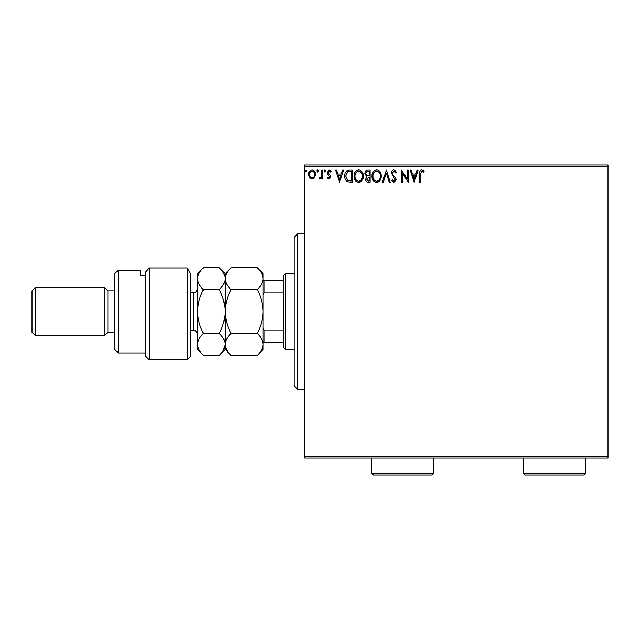 <?xml version="1.0" encoding="UTF-8"?>
<svg xmlns="http://www.w3.org/2000/svg" width="640" height="640" viewBox="0 0 640 640"><rect width="100%" height="100%" fill="white"/><g stroke="black" fill="none" stroke-linecap="round" stroke-linejoin="round"><path stroke-width="0.96" d="M314.568 177.656L312.064 179.112L309.56 177.656L308.656 174.52C308.632 172.024 309.768 170.504 312.064 169.984C314.352 170.504 315.488 172.016 315.464 174.52L314.568 177.656M322.584 170.136L322.584 178.96L321.656 178.96L321.656 177.656L320.04 179.112L319.336 178.808L319.776 177.872L320.192 178.032L321.512 176.128L321.656 170.136L322.584 170.136M329.024 179.112L327.232 177.856L327.776 177.104L328.96 178.032L329.864 176.84L327.536 173.896L327.232 172.528L329.192 169.984L331.096 171.176L330.568 171.992L329.296 171.064L328.16 172.488L330.496 175.44L330.792 176.8L329.024 179.112M349.344 170.136L352.144 170.136L352.144 182.208L347.448 181.776C345.488 180.416 344.576 178.496 344.72 176.024C344.584 172.536 346.12 170.576 349.344 170.136M370.104 170.136L370.104 182.208L368.392 182.208C366.552 182.12 365.624 181.12 365.616 179.216L366.744 176.648L364.84 173.56C364.848 171.568 365.8 170.424 367.688 170.136L370.104 170.136M386.352 170.136L390.224 182.208L389.208 182.208L386.272 173.048L383.336 182.208L382.328 182.208L386.352 170.136M407.4 170.136L408.328 170.136L408.328 182.208L402.296 173.208L402.296 182.208L401.36 182.208L401.36 170.136L407.4 179.12L407.4 170.136M420.552 174.176L420.552 182.208L419.624 182.208L419.624 174.056C419.256 171.864 419.992 170.456 421.832 169.824L424.112 171.216L423.64 172.152L421.84 171.064L420.552 174.176M304.48 166.688L304.48 164.96L608 164.96L608 166.688L304.48 166.688L304.48 456.408L608 456.408L608 458.136L304.48 458.136L304.48 456.408M608 166.688L608 456.408M414.208 182.208L410.184 170.136L411.192 170.136L412.44 174.008L415.824 174.008L417.064 170.136L418.08 170.136L414.208 182.208M394.008 169.824L396.72 172.464L395.968 173.08L394.072 171.064L392.384 173.112L392.688 174.296L395.624 177.864L396.104 179.704L393.944 182.52L391.616 180.472L392.336 179.736L393.96 181.28L395.176 179.752L391.456 173.096C391.472 171.28 392.328 170.192 394.008 169.824M381.24 176.12C381.312 179.56 379.784 181.696 376.656 182.52C373.464 181.776 371.896 179.664 371.96 176.176C371.896 172.728 373.44 170.616 376.584 169.824C379.736 170.584 381.288 172.68 381.24 176.12M363.288 176.12C363.36 179.56 361.832 181.696 358.704 182.52C355.512 181.776 353.944 179.664 354.008 176.176C353.944 172.728 355.488 170.616 358.632 169.824C361.784 170.584 363.336 172.68 363.288 176.12M339.608 182.208L335.584 170.136L336.6 170.136L337.84 174.008L341.232 174.008L342.472 170.136L343.48 170.136L339.608 182.208M325.528 170.984L324.752 171.992L323.976 170.984L324.752 169.984L325.528 170.984M318.408 170.984L317.632 171.992L316.864 170.984L317.632 169.984L318.408 170.984M306.8 170.984L306.024 171.992L305.256 170.984L306.024 169.984L306.8 170.984M412.832 175.24L414.136 179.296L415.432 175.24L412.832 175.24M372.888 176.176C372.84 178.944 374.088 180.64 376.616 181.28C379.136 180.608 380.368 178.896 380.312 176.128C380.36 173.376 379.128 171.688 376.616 171.064C374.072 171.688 372.824 173.392 372.888 176.176M368.208 180.968L369.168 180.968L369.168 177.104L366.544 179.192L368.208 180.968M368.704 175.864L369.168 175.864L369.168 171.376L368.112 171.376C366.632 171.352 365.856 172.08 365.768 173.56L367.224 175.72L368.704 175.864M354.936 176.176C354.888 178.944 356.128 180.64 358.664 181.28C361.184 180.608 362.416 178.896 362.36 176.128C362.408 173.376 361.176 171.688 358.664 171.064C356.12 171.688 354.872 173.392 354.936 176.176M351.216 180.968L351.216 171.376L347.736 171.68L345.648 176.024L347.936 180.632L351.216 180.968M338.232 175.24L339.536 179.296L340.832 175.24L338.232 175.24M309.584 174.512C309.544 176.392 310.376 177.56 312.064 178.032C313.752 177.56 314.576 176.392 314.536 174.512C314.584 172.648 313.752 171.496 312.064 171.064C310.368 171.496 309.544 172.648 309.584 174.512M297.584 389.152L294.128 385.704L294.128 237.392L297.584 233.944L297.584 389.152L304.48 389.152M285.512 349.488L283.784 347.768L283.784 275.336L285.512 273.608L285.512 349.488L294.128 349.488M285.512 273.608L294.128 273.608M283.784 342.592L263.088 342.592M263.088 328.104L264.128 330.2L264.128 342.592M283.784 330.2L264.128 330.2M283.784 292.896L264.128 292.896L263.088 294.992M263.088 280.504L264.128 280.504L264.128 292.896M283.784 280.504L264.128 280.504M190.656 356.392L187.208 359.84L187.208 267.92L190.656 273.768L190.656 356.392M118.224 352.936L114.776 349.488L114.776 273.608L118.224 270.16L118.224 352.936L145.824 352.936M107.88 332.248L107.88 290.856L104.432 287.408L104.432 335.696L107.88 332.248L114.776 332.248M35.448 335.696L32 332.248L32 290.856L35.448 287.408L35.448 335.696L104.432 335.696M35.448 287.408L104.432 287.408M107.88 290.856L114.776 290.856M145.824 275.704L140.648 275.704L140.648 270.16L140.648 275.704M118.224 270.16L140.648 270.16M149.272 359.84L145.824 356.392L145.824 271.776L149.272 267.92L187.208 267.92L149.272 267.92L149.272 359.84L187.208 359.84M149.272 267.92L145.824 271.776M190.656 273.768L187.208 267.92M257.224 333.456C260.888 336.864 262.848 340.512 263.088 344.408C262.864 348.256 260.912 351.904 257.224 355.36L231.016 355.36C227.352 351.952 225.392 348.296 225.152 344.408C225.376 340.56 227.328 336.912 231.016 333.456L257.224 333.456C260.912 326.544 262.864 319.24 263.088 311.552C262.848 303.768 260.888 296.464 257.224 289.648L231.016 289.648C227.344 286.216 225.384 282.56 225.152 278.696C225.384 274.832 227.344 271.176 231.016 267.744L257.224 267.744C260.896 271.168 262.856 274.824 263.088 278.696C262.856 282.56 260.896 286.208 257.224 289.648M231.016 333.456C227.352 326.632 225.392 319.336 225.152 311.552C225.376 303.856 227.328 296.552 231.016 289.648M231.016 355.36L225.152 349.488L225.152 273.608L231.016 267.744M257.224 355.36L263.088 349.488L263.088 273.608L257.224 267.744M225.152 344.408C224.928 348.256 222.968 351.904 219.28 355.36L203.424 355.36C199.76 351.952 197.8 348.296 197.56 344.408L197.56 273.608L203.424 267.744L219.28 267.744C222.96 271.176 224.92 274.832 225.152 278.696C224.92 282.56 222.96 286.208 219.28 289.648C222.952 296.464 224.904 303.768 225.152 311.552C224.928 319.24 222.968 326.544 219.28 333.456C222.952 336.864 224.904 340.512 225.152 344.408L223.52 350.024M203.424 355.36L197.56 349.488L197.56 344.408L197.984 347.272M197.56 344.408C197.784 340.56 199.736 336.912 203.424 333.456C199.76 326.632 197.8 319.336 197.56 311.552C197.784 303.856 199.736 296.552 203.424 289.648C199.744 286.208 197.792 282.56 197.56 278.696C197.792 274.824 199.744 271.176 203.424 267.744M203.424 289.648L219.28 289.648M203.424 333.456L219.28 333.456M433.824 473.312L432.096 475.04L373.464 475.04L371.736 473.312L433.824 473.312L433.824 458.136M371.736 473.312L371.736 458.136M585.584 473.312L583.856 475.04L525.224 475.04L523.496 473.312L585.584 473.312L585.584 458.136M523.496 473.312L523.496 458.136M190.656 330.52L193.416 330.52L193.416 292.576C194.624 291.784 195.568 294.112 197.56 288.44M297.584 233.944L304.48 233.944M225.152 349.488L219.28 355.36M225.152 273.608L219.28 267.744M190.656 292.576L193.416 292.576M193.416 330.52C194.68 331.32 195.624 329.032 197.56 334.656"/></g></svg>
